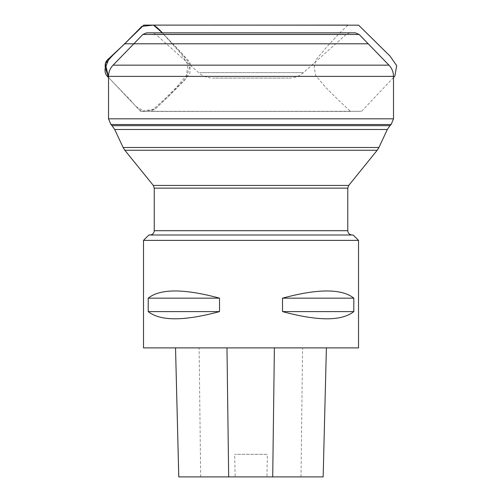 <?xml version="1.0" encoding="UTF-8"?>
<svg xmlns="http://www.w3.org/2000/svg" width="502" height="502" viewBox="0 0 502 502"><rect width="100%" height="100%" fill="white"/><g stroke="black" fill="none" stroke-linecap="round" stroke-linejoin="round"><path stroke-width="0.38" stroke-dasharray="2.51 1.88" d="M288.305 78.099L212.898 78.099L288.305 78.099M358.528 240.376L143.503 240.376M353.151 234.999L148.881 234.999M152.162 234.999L352.078 234.999L152.162 234.999M175.537 347.886L326.394 347.886L175.537 347.886M323.144 476.9L266.926 476.9L267.371 454.323L234.691 454.323L267.371 454.323M178.781 476.9L235.137 476.9L234.691 454.323M235.137 476.9L266.926 476.9M358.528 347.886L143.503 347.886M282.519 298.163C318.03 288.568 341.793 288.568 353.81 298.163L353.81 311.598C341.793 321.192 318.03 321.192 282.519 311.598L282.519 298.163L353.81 298.163M148.222 298.163C160.238 288.568 184.002 288.568 219.518 298.163L219.518 311.598C184.002 321.192 160.238 321.192 148.222 311.598L148.222 298.163L219.518 298.163M219.518 311.598L148.222 311.598M353.81 311.598L282.519 311.598M108.526 77.484L126.159 95.844C132.44 101.63 135.189 106.939 141.495 111.331L155.3 108.852L166.131 98.668L186.223 78.092L190.289 64.802L182.195 53.752L162.359 32.825L190.12 62.436L189.982 72.777L184.284 80.533L169.67 95.248L154.371 109.725L144.513 111.356L136.243 106.713L108.526 77.484L140.604 111.325L361.164 111.331L169.776 111.337M199.708 72.627L303.472 72.627L199.708 72.627M344.322 34.224L155.626 34.224L344.322 34.224M289.133 78.099C294.586 78.036 299.368 76.21 303.472 72.627L346.405 34.224L349.963 32.856L355.265 32.825L146.766 32.825L349.963 32.856L152.075 32.856L155.626 34.224L198.56 72.627C202.67 76.21 207.445 78.036 212.898 78.099M142.882 34.456L359.15 34.456M388.95 65.16L113.082 65.16M108.526 76.392L393.505 76.392M393.505 118.823L108.526 118.823M391.146 124.521L110.892 124.521M390.004 125.663L112.028 125.663M387.324 129.485L114.707 129.485M378.928 147.494L123.103 147.494M154.258 188.137L347.779 188.137M347.779 230.7L154.258 230.7M124.835 150.267L377.197 150.267M348.733 185.433L153.298 185.433M301.012 476.9L302.562 347.886M200.681 476.9L199.112 347.886M368.223 43.799L133.808 43.799M355.297 32.825L146.741 32.825M393.505 77.49L361.584 111.3L140.773 111.331L361.02 111.331L150.926 111.444L163.508 100.237L176.271 87.467L186.342 75.507L188.068 65.015L181.548 54.241L162.215 32.825M141.495 111.331L351.074 111.444L350.264 111.162L338.586 100.293L325.823 87.524L315.752 75.57L314.17 67.682L315.702 60.071L326.432 47.332L339.22 33.427L348.068 25.113"/><path stroke-width="0.75" d="M143.503 240.376L358.528 240.376L353.151 234.999L148.881 234.999L143.503 240.376L143.503 347.886L358.528 347.886L358.528 240.376M178.768 476.9L175.531 347.886L178.781 476.9L323.156 476.9L326.388 347.886L323.156 476.9M353.81 298.163C341.793 288.568 318.03 288.568 282.519 298.163L282.519 311.598C318.03 321.192 341.793 321.192 353.81 311.598L353.81 298.163L282.519 298.163M219.518 298.163C184.002 288.568 160.238 288.568 148.222 298.163L148.222 311.598C160.238 321.192 184.002 321.192 219.518 311.598L219.518 298.163L148.222 298.163M148.222 311.598L219.518 311.598M282.519 311.598L353.81 311.598M133.808 43.799L124.747 43.799L141.897 26.324L153.499 25.125L162.353 32.825C159.743 29.831 156.881 27.265 153.769 25.119L143.879 25.119C137.366 30.942 130.984 37.167 124.747 43.799L109.034 58.401C105.891 60.698 104.654 63.804 105.326 67.72C104.429 71.742 105.495 74.999 108.526 77.484L105.326 67.808L109.11 58.326L124.734 43.799L368.223 43.799M146.741 32.825L355.297 32.825L146.741 32.825L142.882 34.456L113.082 65.16L388.95 65.16L359.15 34.456L142.882 34.456M108.526 76.392L108.526 118.823L393.505 118.823L393.505 76.392L108.526 76.392C108.589 72.056 110.107 68.31 113.082 65.16M108.526 118.823L110.892 124.521L391.146 124.521L393.505 118.823M110.892 124.521L112.028 125.663L390.004 125.663L391.146 124.521M112.028 125.663L114.707 129.485L387.324 129.485L390.004 125.663M154.258 188.137L154.258 230.7L347.779 230.7L347.779 188.137L154.258 188.137L153.298 185.433L348.733 185.433L377.197 150.267L124.835 150.267L123.103 147.494L378.928 147.494L387.324 129.485M228.667 476.9L226.979 347.886M272.712 476.9L274.387 347.886M123.103 147.494L114.707 129.485M393.505 76.392C393.442 72.056 391.93 68.31 388.95 65.16M359.15 34.456L355.297 32.825M153.298 185.433L124.835 150.267M154.258 230.7C154.001 233.311 152.57 234.741 149.954 234.999M347.779 230.7C348.03 233.311 349.467 234.741 352.078 234.999M347.779 188.137L348.733 185.433M378.928 147.494L377.197 150.267M393.505 77.49L394.867 76.084L396.674 65.636L389.928 55.967L358.635 25.175L226.666 25.106L143.785 25.119L112.109 55.96L105.389 63.61L108.526 77.496M162.215 32.825L153.907 25.113L348.068 25.113M153.769 25.119L143.879 25.119M348.426 25.106L144.846 25.119L348.426 25.106M348.03 25.106L153.656 25.119L348.03 25.106"/></g></svg>

